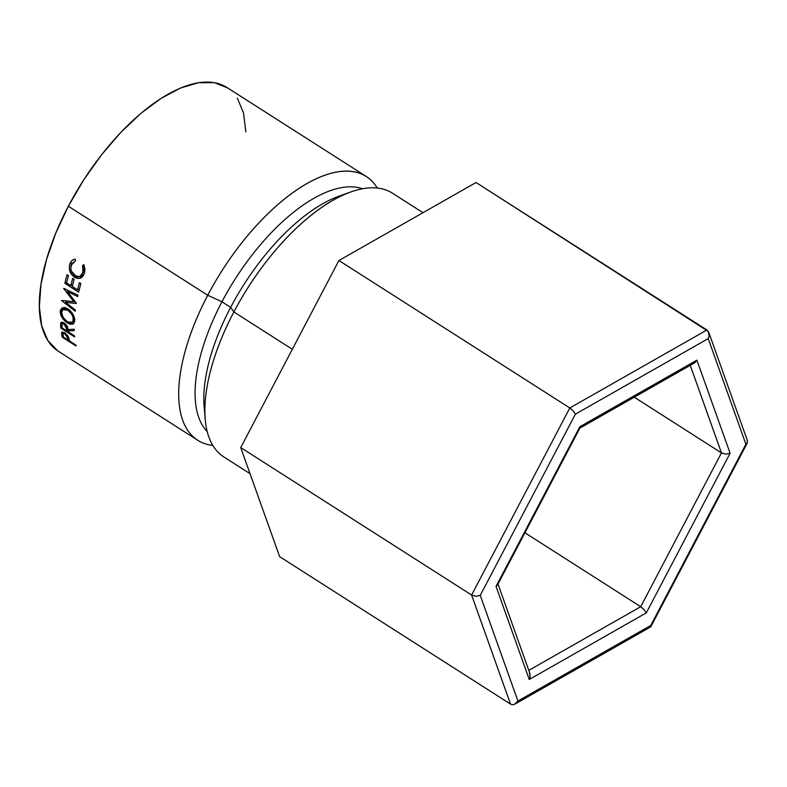 <?xml version="1.0" encoding="UTF-8"?>
<svg xmlns="http://www.w3.org/2000/svg" width="787" height="787" viewBox="0 0 787 787"><rect width="100%" height="100%" fill="white"/><g stroke="black" fill="none" stroke-linecap="round" stroke-linejoin="round"><path stroke-width="1.18" d="M422.983 212.697L392.379 193.149A156.515 70.86 122.6 0 0 233.877 311.957L292.331 349.28L233.877 311.957A156.515 70.86 -57.4 0 1 350.402 192.058L338.558 196.347A144.926 65.606 122.6 0 0 230.67 307.363L233.877 311.957L230.67 307.363A144.926 65.606 -57.4 0 1 344.273 194.517M221.954 301.795L230.67 307.363L221.954 301.795A144.926 65.606 -57.4 0 1 362.384 188.732A144.926 65.606 122.6 0 0 221.954 301.795L207.738 295.263L221.954 301.795A144.926 65.606 122.6 0 0 207.266 431.62A144.926 65.606 -57.4 0 1 221.954 301.795M377.268 188.004A156.515 70.86 122.6 0 0 207.738 295.263A156.515 70.86 -57.4 0 1 366.24 176.455A156.515 70.86 -57.4 0 1 377.268 188.004M366.24 176.455L226.843 87.426A156.515 70.86 122.6 0 0 68.341 206.233L207.738 295.263L68.341 206.233L55.769 233.149L46.531 259.533L40.993 284.382L39.35 306.723L41.681 325.71L47.889 340.604L57.726 350.835M245.849 131.95L243.517 112.974L237.31 98.07M227.463 87.839L214.359 82.655L198.491 82.724L180.479 88.046L161.01 98.405L140.834 113.417L120.726 132.501L101.454 154.921L83.766 179.82L68.341 206.233A156.515 70.86 122.6 0 0 58.356 351.248L197.753 440.277A156.515 70.86 -57.4 0 1 207.738 295.263A156.515 70.86 122.6 0 0 212.864 445.422A156.515 70.86 -57.4 0 1 197.753 440.277M78.67 292.144L64.839 283.31A156.515 70.86 -57.4 0 1 67.052 274.732L68.469 275.637A156.515 70.86 122.6 0 0 66.58 282.858L70.83 285.583A156.515 70.86 -57.4 0 1 72.729 278.352L74.145 279.267A156.515 70.86 122.6 0 0 72.256 286.488L77.569 289.882A156.515 70.86 -57.4 0 1 79.457 282.661L80.884 283.566A156.515 70.86 122.6 0 0 78.67 292.144A156.515 70.86 122.6 0 1 80.884 283.566L79.457 282.661A156.515 70.86 122.6 0 0 77.569 289.882L72.256 286.488A156.515 70.86 122.6 0 1 74.145 279.267L72.729 278.352A156.515 70.86 122.6 0 0 70.83 285.583L66.58 282.858A156.515 70.86 122.6 0 1 68.469 275.637L67.052 274.732A156.515 70.86 122.6 0 0 64.839 283.31L78.67 292.144M67.436 291.603L76.398 303.221A156.515 70.86 122.6 0 0 76.349 303.507L65.567 302.306L75.365 310.019A156.515 70.86 122.6 0 0 75.198 311.278L61.612 300.595A156.515 70.86 -57.4 0 1 61.632 300.418L73.889 301.785L63.678 288.534A156.515 70.86 -57.4 0 1 63.717 288.337L77.972 295.204A156.515 70.86 122.6 0 0 77.687 296.542L67.436 291.603L68.843 290.806L67.436 291.603L77.687 296.542A156.515 70.86 122.6 0 1 77.972 295.204L63.717 288.337A156.515 70.86 122.6 0 0 63.678 288.534L73.889 301.785L74.834 301.214L73.889 301.785L61.632 300.418A156.515 70.86 122.6 0 0 61.612 300.595L75.198 311.278A156.515 70.86 122.6 0 1 75.365 310.019L65.567 302.306L76.349 303.507A156.515 70.86 122.6 0 1 76.398 303.221L67.436 291.603M74.647 336.934L60.815 328.1A156.515 70.86 -57.4 0 1 60.619 325.749L60.648 323.142L61.829 322.129L62.862 322.296L64.967 323.555L67.102 326.182L68.007 329.625L74.204 329.212A156.515 70.86 122.6 0 0 74.244 330.589L68.095 330.943A156.515 70.86 122.6 0 0 68.164 331.809L74.549 335.882A156.515 70.86 122.6 0 0 74.647 336.934A156.515 70.86 122.6 0 1 74.549 335.882L68.164 331.809A156.515 70.86 122.6 0 1 68.095 330.943L74.244 330.589A156.515 70.86 122.6 0 1 74.204 329.212L68.007 329.625C68.036 327.126 66.728 324.883 64.072 322.906L60.648 323.142L60.619 325.749L61.937 324.559L60.619 325.749A156.515 70.86 122.6 0 0 60.815 328.1L74.647 336.934M60.619 314.515L60.383 310.226L62.635 307.786L65.164 307.707L68.036 308.986L72.984 314.357L74.686 319.256L74.096 323.024L72.473 324.224L70.112 324.205L67.328 322.916L62.173 317.712L60.619 314.515M73.378 259.651L75.129 259.1L75.513 260.871L71.922 263.606L70.81 268.023L71.332 271.062L76.172 276.434L79.812 276.434L81.74 274.929L83.373 270.836L82.605 265.406L83.875 264.688L84.976 269.105L84.396 273.414L82.694 276.601L79.959 278.313L77.215 278.332L74.45 277.122L71.804 274.722L69.994 271.377L69.305 267.659L69.856 264.147L71.863 260.753L73.378 259.651M76.064 346.005L62.232 337.17A156.515 70.86 -57.4 0 1 61.809 335.085L61.937 332.153L64.79 332.822L68.135 336.275L69.325 340.22A156.515 70.86 122.6 0 0 69.482 340.978L75.867 345.06A156.515 70.86 122.6 0 0 76.064 346.005A156.515 70.86 122.6 0 1 75.867 345.06L69.482 340.978A156.515 70.86 122.6 0 1 69.325 340.22L68.617 337.298L64.79 332.822L61.593 332.734L61.809 335.085L62.99 333.904L61.809 335.085A156.515 70.86 122.6 0 0 62.232 337.17L76.064 346.005M204.895 412.752A144.926 65.606 -57.4 0 1 230.67 307.363A144.926 65.606 122.6 0 0 204.148 406.79A144.926 65.606 122.6 0 0 204.895 412.752M204.148 406.79L205.24 419.343A156.515 70.86 -57.4 0 1 233.877 311.957A156.515 70.86 122.6 0 0 223.892 456.972L250.03 473.666M62.36 331.976L61.593 332.734L62.36 331.976M61.868 332.203L61.593 332.734M63.255 336.128L62.232 337.17L63.255 336.128M65.488 333.304L64.927 333.836L67.731 338.213L68.626 337.328L67.731 338.213L68.066 340.073L69.089 339.04L68.066 340.073L63.452 337.131L68.066 340.073L67.052 336.079L64.927 333.836L65.488 333.304M63.078 335.164A156.515 70.86 122.6 0 0 63.452 337.131A156.515 70.86 122.6 0 1 63.078 335.164L63.196 333.452L64.927 333.836L63.127 333.54L63.078 335.164M75.129 259.1C72.532 259.592 70.771 261.274 69.856 264.147L72.011 263.419L69.856 264.147C68.469 269.488 69.994 273.817 74.45 277.122L76.142 276.414L74.45 277.122L79.959 278.313L81.199 277.811L79.959 278.313L84.396 273.414L83.875 264.688L82.605 265.406L84.012 265.003L82.605 265.406L82.979 272.518L84.789 271.909L82.979 272.518L79.694 276.621L74.952 275.794C71.381 273.01 70.151 269.459 71.243 265.14L75.513 260.871L75.129 259.1L74.391 259.267M83.265 275.106L79.644 276.503L82.153 277.044M79.959 278.313L80.579 278.106M80.766 276.867L79.369 276.385M74.726 320.702C74.667 316.138 72.434 312.232 68.036 308.986L61.671 308.248L60.186 311.524C60.461 315.941 62.852 319.738 67.328 322.916L73.486 323.732L74.726 320.702M74.676 321.194L73.998 321.057M68.144 322.237L67.328 322.916L68.144 322.237M64.2 307.343L63.993 308.868L60.186 311.524L64.003 308.602L64.141 307.579M74.627 318.833L73.309 319.847L72.256 322.375L67.328 321.775C63.658 319.128 61.75 315.99 61.602 312.37L62.911 309.675L67.908 310.216C71.538 312.951 73.339 316.158 73.309 319.847L74.627 318.833M68.843 309.547L67.908 310.216L68.843 309.547M61.789 322.139L60.648 323.142L61.789 322.139M61.071 322.434L60.648 323.142M69.659 329.527L68.095 330.943L69.659 329.527M62.055 326.949L60.815 328.1L62.055 326.949M64.79 323.418L64.101 324.008L66.6 328.74L67.702 327.756L66.6 328.74L66.747 330.894L68.144 329.615L66.747 330.894L62.134 327.953L66.747 330.894L66.128 326.389L64.101 324.008L64.79 323.418M61.976 325.729A156.515 70.86 122.6 0 0 62.134 327.953A156.515 70.86 122.6 0 1 61.976 325.729L62.281 323.762L64.101 324.008L62.193 323.86L61.976 325.729M67.416 301.087L65.567 302.306L67.416 301.087M72.709 284.648L70.83 285.583L72.709 284.648M79.448 288.947L77.569 289.882L79.448 288.947M66.708 282.356L64.839 283.31L66.708 282.356M63.157 317.476L67.328 321.775L69.6 322.808L71.499 322.768L73.152 320.909L73.034 317.368L71.951 314.652L67.908 310.216L63.56 309.311L62.183 310.452L61.602 312.37L63.157 317.476M747.512 440.956L708.802 332.448L706.923 329.979L569.818 407.971L573.251 410.942L575.386 414.159L708.211 338.607L709.057 336.157L708.359 331.484L476.046 182.515L706.923 329.979L569.818 407.971L338.931 260.517L476.046 182.515L338.931 260.517L569.818 407.971L471.61 595.031L240.724 447.577L338.931 260.517L240.724 447.577L471.61 595.031L510.507 704.09L279.631 556.635L240.724 447.577L279.631 556.635L510.507 704.09L512.406 704.709L514.491 704.345L517.935 701.03L650.76 625.468L745.899 444.262L708.211 338.607L575.386 414.159L480.247 595.375L517.935 701.03L480.247 595.375L575.386 414.159L573.251 410.942L569.818 407.971L471.61 595.031L475.938 596.28L480.247 595.375L475.938 596.28L471.61 595.031L510.507 704.09L512.406 704.709L514.491 704.345L517.935 701.03L650.76 625.468L650.888 626.56L650.76 625.468L745.899 444.262L747.207 443.111L747.168 440.287M529.248 679.486L496.036 586.394L579.862 426.721L696.898 360.151L730.1 453.243L646.275 612.906L529.248 679.486L646.275 612.906L730.1 453.243L725.801 454.148L721.463 452.899L640.707 606.718L528.785 670.376L640.707 606.718L524.919 532.769L640.707 606.718L644.14 609.679L646.275 612.906L644.14 609.679L640.707 606.718L721.463 452.899L634.253 397.199L721.463 452.899L725.801 454.148L730.1 453.243L696.898 360.151L695.393 362.177L696.898 360.151L579.862 426.721L579.999 427.813L579.448 428.315L579.862 426.721L496.036 586.394L529.248 679.486L530.084 677.036L529.248 679.486M690.238 365.355L721.463 452.899L690.238 365.355M650.337 627.062L650.888 626.56M650.583 626.973L514.491 704.345M708.802 332.448L709.057 336.157L708.211 338.607L745.899 444.262L747.375 442.825L650.829 626.727M529.395 672.364L530.084 677.036L529.838 673.328L497.994 584.052M693.455 363.466L695.393 362.177M497.345 585.243L496.036 586.394L497.522 584.957L579.94 427.98M63.147 333.511L64.209 332.478M74.735 320.388L72.325 322.296M65.469 307.786L62.911 309.665M62.281 323.772L63.59 322.631M579.694 428.236L694.095 363.151"/></g></svg>
